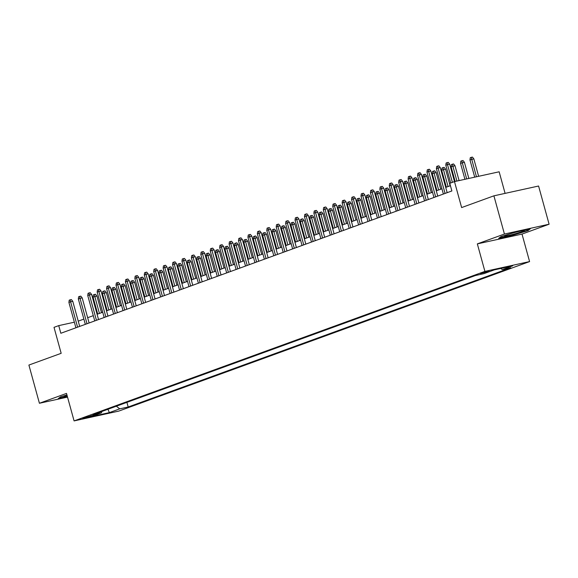 <?xml version="1.0" encoding="UTF-8"?>
<svg xmlns="http://www.w3.org/2000/svg" width="578" height="578" viewBox="0 0 578 578"><rect width="100%" height="100%" fill="white"/><g stroke="black" fill="none" stroke-linecap="round" stroke-linejoin="round"><path stroke-width="0.87" d="M480.397 273.473L489.161 271.277L480.397 273.473M505.093 193.377L499.154 171.796L454.481 181.6L449.771 183.313L451.873 190.957L60.835 333.268L58.732 325.624L54.014 327.343L61.174 353.317L28.9 365.058L39.42 403.263L67.525 397.093M549.1 224.221L538.58 186.022L493.908 195.834L504.428 234.032L477.341 243.887L484.913 271.393L529.585 261.588L522.013 234.083L549.1 224.221L504.428 234.032M484.913 271.393L74.085 420.907L118.757 411.103L529.585 261.588M91.216 416.211L94.293 414.968L82.726 418.335L91.216 416.211L91.035 415.553M116.337 406.211L119.733 408.841L128.186 406.991L510.742 267.766L502.289 269.623L512.657 265.844L494.306 269.875L483.938 273.647L475.492 275.504L92.928 414.729L101.381 412.873L102.017 411.42M119.733 408.841L109.365 412.62L91.013 416.644L101.381 412.873M452.393 182.359L447.509 164.614L449.677 164.138L461.634 207.574L493.908 195.834M74.085 420.907L66.513 393.401L39.42 403.263M74.36 322.192L58.732 325.624M450.421 185.69L445.717 187.402M441.932 188.782L436.296 190.834M432.51 192.214L426.875 194.259M423.082 195.639L417.453 197.69M413.66 199.07L408.032 201.122M404.239 202.495L398.61 204.547M394.817 205.927L389.182 207.979M385.396 209.359L379.76 211.404M375.975 212.783L370.339 214.835M366.546 216.215L360.918 218.267M357.125 219.647L351.496 221.692M347.703 223.072L342.068 225.124M338.282 226.504L332.646 228.556M328.86 229.936L323.225 231.98M319.432 233.36L313.803 235.412M310.01 236.792L304.382 238.837M300.589 240.217L294.961 242.269M291.168 243.649L285.532 245.701M281.746 247.081L276.111 249.125M272.325 250.505L266.689 252.557M262.896 253.937L257.268 255.989M253.475 257.369L247.846 259.414M244.053 260.794L238.425 262.846M234.632 264.225L228.996 266.27M225.21 267.65L219.575 269.702M215.789 271.082L210.154 273.134M206.36 274.514L200.732 276.559M196.939 277.939L191.311 279.99M187.518 281.37L181.889 283.422M178.096 284.802L172.461 286.847M168.675 288.227L163.039 290.279M159.253 291.659L153.618 293.711M149.825 295.083L144.197 297.135M140.403 298.515L134.775 300.567M130.982 301.947L125.354 303.992M121.561 305.372L115.925 307.424M112.139 308.804L106.504 310.856M102.718 312.236L97.082 314.28M93.289 315.66L87.661 317.712M83.868 319.092L78.24 321.144M126.907 402.36L128.186 406.991M502.289 269.623L500.786 268.452M107.934 409.267L109.365 412.62M66.932 394.926L60.553 396.855L58.19 398.683L67.409 396.66M477.341 243.887L522.013 234.083M516.884 231.749L501.061 236.539L498.698 238.367L512.151 235.419L527.967 230.629L530.337 228.801L516.884 231.749M527.83 230.138L527.967 230.629M79.685 326.404L72.77 301.304L70.603 301.781L77.589 327.162M68.905 302.402L69.216 300.17L70.162 299.83L70.603 301.781L68.905 302.402L75.899 327.784M70.162 299.83L71.369 299.563L72.77 301.304M93.051 297.099L93.361 294.867L94.308 294.527L95.514 294.26L96.923 296.008L93.051 297.099L97.718 314.049M94.308 294.527L99.416 313.435M96.923 296.008L101.511 312.669M66.954 395.005A10.325 0.672 164.6 0 0 66.073 395.316A10.325 0.672 164.6 0 0 64.013 396.248A10.325 0.672 164.6 0 0 67.214 395.952M67.315 396.313L58.848 398.177M505.201 236.07A10.325 0.672 164.6 0 0 516.97 233.259A10.325 0.672 164.6 0 0 524.304 230.485A10.325 0.672 164.6 0 0 523.661 230.485A10.325 0.672 164.6 0 0 512.997 232.985A10.325 0.672 164.6 0 0 504.522 235.932A10.325 0.672 164.6 0 0 505.201 236.07M529.246 229.04L527.468 230.42L512.137 235.058L499.356 237.861M89.106 322.972L82.199 297.88L80.024 298.356L87.018 323.738M78.326 298.971L78.637 296.745L79.583 296.398L80.024 298.356L78.326 298.971L85.32 324.352M79.583 296.398L80.79 296.131L82.199 297.88M98.535 319.547L91.62 294.448L89.445 294.925L96.439 320.306M87.748 295.539L88.066 293.313L89.005 292.967L89.445 294.925L87.748 295.539L94.741 320.927M89.005 292.967L90.211 292.706L91.62 294.448M107.956 316.115L101.042 291.016L98.867 291.493L105.861 316.881M97.169 292.114L97.487 289.881L98.426 289.542L98.867 291.493L97.169 292.114L104.163 317.495M98.426 289.542L99.633 289.275L101.042 291.016M117.377 312.684L110.463 287.591L108.288 288.068L115.282 313.449M106.598 288.682L106.908 286.457L107.848 286.11L108.288 288.068L106.598 288.682L113.584 314.064M107.848 286.11L109.054 285.843L110.463 287.591M102.472 293.667L102.783 291.442L103.729 291.095L104.936 290.835L106.345 292.576L102.472 293.667L107.14 310.624M103.729 291.095L108.837 310.003M106.345 292.576L110.933 309.244M111.894 290.243L112.211 288.01L113.151 287.671L114.357 287.403L115.766 289.144L111.894 290.243L116.568 307.193M113.151 287.671L118.259 306.571M115.766 289.144L120.354 305.813M121.322 286.811L121.633 284.586L122.572 284.239L123.779 283.971L125.188 285.72L121.322 286.811L125.99 303.761M122.572 284.239L127.68 303.147M125.188 285.72L129.775 302.381M130.744 283.386L131.054 281.154L131.994 280.814L133.2 280.547L134.609 282.288L130.744 283.386L135.411 300.336M131.994 280.814L137.109 299.715M134.609 282.288L139.204 298.956M126.799 309.259L119.884 284.159L117.717 284.636L124.704 310.018M116.019 285.257L116.33 283.025L117.276 282.685L117.717 284.636L116.019 285.257L123.013 310.639M117.276 282.685L118.483 282.418L119.884 284.159M140.165 279.954L140.476 277.722L141.422 277.382L142.629 277.115L144.03 278.856L140.165 279.954L144.832 296.904M141.422 277.382L146.53 296.29M144.03 278.856L148.625 295.524M136.22 305.827L129.313 280.735L127.138 281.211L134.125 306.593M125.44 281.826L125.751 279.593L126.698 279.253L127.138 281.211L125.44 281.826L132.434 307.207M126.698 279.253L127.904 278.986L129.313 280.735M145.649 302.402L138.734 277.303L136.56 277.78L143.554 303.161M134.862 278.394L135.173 276.168L136.119 275.822L136.56 277.78L134.862 278.394L141.856 303.782M136.119 275.822L137.326 275.562L138.734 277.303M155.07 298.971L148.156 273.871L145.981 274.348L152.975 299.729M144.283 274.969L144.601 272.737L145.54 272.397L145.981 274.348L144.283 274.969L151.277 300.35M145.54 272.397L146.747 272.13L148.156 273.871M164.492 295.539L157.577 270.446L155.403 270.923L162.396 296.304M153.712 271.537L154.023 269.305L154.962 268.965L155.403 270.923L153.712 271.537L160.698 296.919M154.962 268.965L156.168 268.698L157.577 270.446M173.913 292.114L166.999 267.014L164.824 267.491L171.818 292.873M163.133 268.105L163.444 265.88L164.383 265.533L164.824 267.491L163.133 268.105L170.12 293.494M164.383 265.533L165.59 265.273L166.999 267.014M149.586 276.522L149.897 274.297L150.844 273.95L152.05 273.69L153.459 275.431L149.586 276.522L154.254 293.472M150.844 273.95L155.952 292.858M153.459 275.431L158.047 292.092M159.008 273.098L159.318 270.865L160.265 270.526L161.472 270.258L162.88 272L159.008 273.098L163.675 290.048M160.265 270.526L165.373 289.426M162.88 272L167.468 288.668M168.429 269.666L168.747 267.433L169.686 267.094L170.893 266.826L172.302 268.575L168.429 269.666L173.104 286.616M169.686 267.094L174.794 286.002M172.302 268.575L176.89 285.236M177.858 266.234L178.168 264.009L179.108 263.662L180.314 263.402L181.723 265.143L177.858 266.234L182.525 283.191M179.108 263.662L184.223 282.57M181.723 265.143L186.311 281.811M187.279 262.809L187.59 260.577L188.529 260.237L189.743 259.97L191.145 261.711L187.279 262.809L191.947 279.759M188.529 260.237L193.644 279.138M191.145 261.711L195.74 278.379M183.334 288.682L176.42 263.582L174.253 264.059L181.239 289.448M172.555 264.681L172.865 262.448L173.812 262.109L174.253 264.059L172.555 264.681L179.548 290.062M173.812 262.109L175.018 261.841L176.42 263.582M196.701 259.377L197.011 257.152L197.958 256.805L199.164 256.538L200.566 258.287L196.701 259.377L201.368 276.327M197.958 256.805L203.066 275.713M200.566 258.287L205.161 274.947M192.756 285.25L185.849 260.158L183.674 260.635L190.661 286.016M181.976 261.249L182.287 259.023L183.233 258.677L183.674 260.635L181.976 261.249L188.97 286.63M183.233 258.677L184.44 258.409L185.849 260.158M206.122 255.953L206.433 253.72L207.379 253.374L208.586 253.113L209.995 254.855L206.122 255.953L210.789 272.903M207.379 253.374L212.487 272.281M209.995 254.855L214.583 271.523M202.184 281.826L195.27 256.726L193.095 257.203L200.089 282.584M191.397 257.824L191.708 255.592L192.655 255.252L193.095 257.203L191.397 257.824L198.391 283.206M192.655 255.252L193.861 254.985L195.27 256.726M215.543 252.521L215.861 250.288L216.801 249.949L218.007 249.682L219.416 251.423L215.543 252.521L220.211 269.471M216.801 249.949L221.909 268.857M219.416 251.423L224.004 268.091M211.606 278.394L204.691 253.294L202.517 253.778L209.511 279.16M200.819 254.392L201.137 252.16L202.076 251.82L202.517 253.778L200.819 254.392L207.813 279.774M202.076 251.82L203.283 251.553L204.691 253.294M224.965 249.089L225.283 246.864L226.222 246.517L227.429 246.257L228.837 247.998L224.965 249.089L229.639 266.039M226.222 246.517L231.33 265.425M228.837 247.998L233.425 264.659M221.027 274.969L214.113 249.869L211.938 250.346L218.932 275.728M210.248 250.96L210.558 248.735L211.497 248.388L211.938 250.346L210.248 250.96L217.234 276.349M211.497 248.388L212.704 248.128L214.113 249.869M234.393 245.664L234.704 243.432L235.643 243.092L236.85 242.825L238.259 244.566L234.393 245.664L239.061 262.614M235.643 243.092L240.759 261.993M238.259 244.566L242.847 261.234M230.449 271.537L223.534 246.438L221.36 246.914L228.353 272.296M219.669 247.536L219.98 245.303L220.919 244.964L221.36 246.914L219.669 247.536L226.655 272.917M220.919 244.964L222.133 244.696L223.534 246.438M243.815 242.233L244.126 240L245.065 239.66L246.279 239.393L247.68 241.142L243.815 242.233L248.482 259.182M245.065 239.66L250.18 258.568M247.68 241.142L252.275 257.802M239.87 268.105L232.956 243.013L230.788 243.49L237.775 268.871M229.09 244.104L229.401 241.871L230.347 241.532L230.788 243.49L229.09 244.104L236.084 269.485M230.347 241.532L231.554 241.264L232.956 243.013M249.291 264.681L242.384 239.581L240.21 240.058L247.203 265.439M238.512 240.672L238.822 238.447L239.769 238.1L240.21 240.058L238.512 240.672L245.506 266.061M239.769 238.1L240.975 237.84L242.384 239.581M258.72 261.249L251.806 236.149L249.631 236.626L256.625 262.015M247.933 237.247L248.251 235.015L249.19 234.675L249.631 236.626L247.933 237.247L254.927 262.629M249.19 234.675L250.397 234.408L251.806 236.149M268.141 257.817L261.227 232.724L259.052 233.201L266.046 258.583M257.355 233.815L257.672 231.59L258.612 231.243L259.052 233.201L257.355 233.815L264.348 259.197M258.612 231.243L259.818 230.976L261.227 232.724M277.563 254.392L270.649 229.293L268.474 229.769L275.468 255.151M266.783 230.391L267.094 228.158L268.033 227.811L268.474 229.769L266.783 230.391L273.77 255.772M268.033 227.811L269.24 227.551L270.649 229.293M286.984 250.96L280.07 225.861L277.895 226.338L284.889 251.726M276.205 226.959L276.515 224.726L277.454 224.387L277.895 226.338L276.205 226.959L283.191 252.34M277.454 224.387L278.668 224.119L280.07 225.861M296.406 247.536L289.491 222.436L287.324 222.913L294.31 248.294M285.626 223.527L285.937 221.302L286.883 220.955L287.324 222.913L285.626 223.527L292.62 248.908M286.883 220.955L288.09 220.695L289.491 222.436M305.827 244.104L298.92 219.004L296.745 219.481L303.739 244.862M295.047 220.102L295.358 217.87L296.304 217.53L296.745 219.481L295.047 220.102L302.041 245.484M296.304 217.53L297.511 217.263L298.92 219.004M315.256 240.672L308.341 215.58L306.167 216.056L313.16 241.438M304.469 216.671L304.787 214.438L305.726 214.098L306.167 216.056L304.469 216.671L311.463 242.052M305.726 214.098L306.932 213.831L308.341 215.58M324.677 237.247L317.763 212.148L315.588 212.625L322.582 238.006M313.89 213.239L314.208 211.013L315.147 210.667L315.588 212.625L313.89 213.239L320.884 238.627M315.147 210.667L316.354 210.406L317.763 212.148M334.098 233.815L327.184 208.716L325.009 209.193L332.003 234.581M323.319 209.814L323.629 207.581L324.569 207.242L325.009 209.193L323.319 209.814L330.305 235.195M324.569 207.242L325.775 206.975L327.184 208.716M343.52 230.384L336.606 205.291L334.438 205.768L341.425 231.149M332.74 206.382L333.051 204.157L333.99 203.81L334.438 205.768L332.74 206.382L339.727 231.764M333.99 203.81L335.204 203.543L336.606 205.291M352.941 226.959L346.027 201.859L343.859 202.336L350.846 227.718M342.162 202.957L342.472 200.725L343.419 200.378L343.859 202.336L342.162 202.957L349.155 228.339M343.419 200.378L344.625 200.118L346.027 201.859M362.363 223.527L355.456 198.427L353.281 198.904L360.275 224.293M351.583 199.526L351.894 197.293L352.84 196.954L353.281 198.904L351.583 199.526L358.577 224.907M352.84 196.954L354.047 196.686L355.456 198.427M371.791 220.102L364.877 195.003L362.702 195.48L369.696 220.861M361.004 196.094L361.322 193.868L362.262 193.522L362.702 195.48L361.004 196.094L367.998 221.475M362.262 193.522L363.468 193.262L364.877 195.003M381.213 216.671L374.298 191.571L372.124 192.048L379.117 217.429M370.426 192.669L370.744 190.437L371.683 190.097L372.124 192.048L370.426 192.669L377.42 218.051M371.683 190.097L372.889 189.83L374.298 191.571M390.634 213.239L383.72 188.146L381.545 188.623L388.539 214.005M379.854 189.237L380.165 187.005L381.104 186.665L381.545 188.623L379.854 189.237L386.841 214.619M381.104 186.665L382.311 186.398L383.72 188.146M400.055 209.814L393.141 184.714L390.974 185.191L397.96 210.573M389.276 185.805L389.586 183.58L390.533 183.233L390.974 185.191L389.276 185.805L396.27 211.194M390.533 183.233L391.74 182.973L393.141 184.714M253.236 238.801L253.547 236.575L254.493 236.229L255.7 235.969L257.102 237.71L253.236 238.801L257.904 255.751M254.493 236.229L259.601 255.136M257.102 237.71L261.697 254.378M262.658 235.376L262.968 233.144L263.915 232.804L265.121 232.537L266.53 234.278L262.658 235.376L267.325 252.326M263.915 232.804L269.023 251.705M266.53 234.278L271.118 250.946M272.079 231.944L272.397 229.719L273.336 229.372L274.543 229.105L275.952 230.853L272.079 231.944L276.746 248.894M273.336 229.372L278.444 248.28M275.952 230.853L280.54 247.514M281.5 228.52L281.818 226.287L282.758 225.94L283.964 225.68L285.373 227.421L281.5 228.52L286.175 245.469M282.758 225.94L287.866 244.848M285.373 227.421L289.961 244.089M290.929 225.088L291.24 222.855L292.179 222.516L293.386 222.248L294.794 223.989L290.929 225.088L295.596 242.038M292.179 222.516L297.294 241.423M294.794 223.989L299.382 240.658M300.35 221.656L300.661 219.43L301.6 219.084L302.814 218.824L304.216 220.565L300.35 221.656L305.018 238.606M301.6 219.084L306.716 237.992M304.216 220.565L308.811 237.226M309.772 218.231L310.083 215.999L311.029 215.659L312.236 215.392L313.637 217.133L309.772 218.231L314.439 235.181M311.029 215.659L316.137 234.56M313.637 217.133L318.232 233.801M319.193 214.799L319.504 212.567L320.45 212.227L321.657 211.96L323.066 213.708L319.193 214.799L323.861 231.749M320.45 212.227L325.559 231.135M323.066 213.708L327.654 230.369M328.615 211.367L328.933 209.142L329.872 208.795L331.078 208.535L332.487 210.276L328.615 211.367L333.289 228.317M329.872 208.795L334.98 227.703M332.487 210.276L337.075 226.944M338.036 207.943L338.354 205.71L339.293 205.371L340.5 205.103L341.909 206.845L338.036 207.943L342.711 224.893M339.293 205.371L344.401 224.271M341.909 206.845L346.497 223.513M347.465 204.511L347.775 202.286L348.715 201.939L349.921 201.671L351.33 203.42L347.465 204.511L352.132 221.461M348.715 201.939L353.83 220.847M351.33 203.42L355.925 220.081M356.886 201.079L357.197 198.854L358.143 198.507L359.35 198.247L360.751 199.988L356.886 201.079L361.553 218.036M358.143 198.507L363.251 217.415M360.751 199.988L365.347 216.656M366.308 197.654L366.618 195.422L367.565 195.082L368.771 194.815L370.18 196.556L366.308 197.654L370.975 214.604M367.565 195.082L372.673 213.99M370.18 196.556L374.768 213.224M375.729 194.222L376.04 191.997L376.986 191.65L378.193 191.383L379.601 193.131L375.729 194.222L380.396 211.172M376.986 191.65L382.094 210.558M379.601 193.131L384.189 209.792M385.15 190.798L385.468 188.565L386.407 188.226L387.614 187.958L389.023 189.7L385.15 190.798L389.825 207.748M386.407 188.226L391.516 207.126M389.023 189.7L393.611 206.368M394.579 187.366L394.89 185.133L395.829 184.794L397.035 184.526L398.444 186.268L394.579 187.366L399.246 204.316M395.829 184.794L400.937 203.702M398.444 186.268L403.032 202.936M404 183.934L404.311 181.709L405.25 181.362L406.457 181.102L407.866 182.843L404 183.934L408.668 200.884M405.25 181.362L410.366 200.27M407.866 182.843L412.461 199.504M413.422 180.509L413.732 178.277L414.679 177.937L415.885 177.67L417.287 179.411L413.422 180.509L418.089 197.459M414.679 177.937L419.787 196.838M417.287 179.411L421.882 196.079M409.477 206.382L402.57 181.282L400.395 181.759L407.382 207.141M398.697 182.381L399.008 180.148L399.954 179.809L400.395 181.759L398.697 182.381L405.691 207.762M399.954 179.809L401.161 179.541L402.57 181.282M418.905 202.95L411.991 177.858L409.816 178.335L416.81 203.716M408.119 178.949L408.429 176.724L409.376 176.377L409.816 178.335L408.119 178.949L415.112 204.33M409.376 176.377L410.582 176.109L411.991 177.858M428.327 199.526L421.413 174.426L419.238 174.903L426.232 200.284M417.54 175.517L417.858 173.292L418.797 172.945L419.238 174.903L417.54 175.517L424.534 200.906M418.797 172.945L420.004 172.685L421.413 174.426M437.748 196.094L430.834 170.994L428.659 171.471L435.653 196.86M426.961 172.092L427.279 169.86L428.219 169.52L428.659 171.471L426.961 172.092L433.955 197.474M428.219 169.52L429.425 169.253L430.834 170.994M447.17 192.662L440.255 167.569L438.081 168.046L445.074 193.428M436.39 168.66L436.701 166.435L437.64 166.088L438.081 168.046L436.39 168.66L443.377 194.042M437.64 166.088L438.846 165.821L440.255 167.569M445.811 165.236L446.122 163.003L447.069 162.664L447.509 164.614L445.811 165.236L450.695 182.973M447.069 162.664L448.275 162.396L449.677 164.138M422.843 177.078L423.154 174.845L424.1 174.505L425.307 174.238L426.716 175.987L422.843 177.078L427.51 194.027M424.1 174.505L429.208 193.413M426.716 175.987L431.304 192.647M432.265 173.646L432.575 171.42L433.522 171.074L434.728 170.813L436.137 172.555L432.265 173.646L436.932 190.603M433.522 171.074L438.63 189.981M436.137 172.555L440.725 189.223M441.686 170.221L442.004 167.988L442.943 167.649L444.15 167.382L445.559 169.123L441.686 170.221L446.361 187.171M442.943 167.649L448.051 186.549M445.559 169.123L450.146 185.791M451.115 166.789L451.425 164.564L452.364 164.217L453.571 163.95L454.98 165.698L451.115 166.789L455.146 181.449M452.364 164.217L456.909 181.066M454.98 165.698L459.084 180.589M460.536 163.364L460.847 161.132L461.786 160.792L463 160.525L464.401 162.266L460.536 163.364L464.929 179.303M461.786 160.792L466.684 178.92M464.401 162.266L468.859 178.443M469.957 159.933L470.268 157.7L471.215 157.361L472.421 157.093L473.823 158.834L469.957 159.933L474.704 177.157M471.215 157.361L476.46 176.774M473.823 158.834L478.635 176.297M93.181 415.062L93.289 415.452"/></g></svg>
